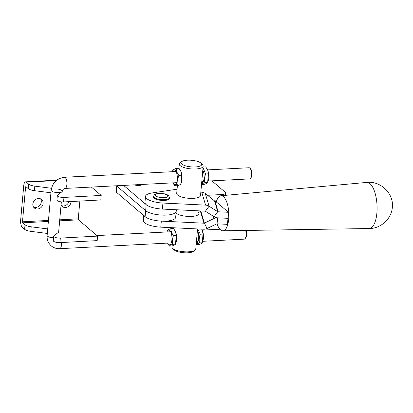 <?xml version="1.0" encoding="UTF-8"?>
<svg xmlns="http://www.w3.org/2000/svg" width="413" height="413" viewBox="0 0 413 413"><rect width="100%" height="100%" fill="white"/><g stroke="black" fill="none" stroke-linecap="round" stroke-linejoin="round"><path stroke-width="0.62" d="M166.96 209.071A15.957 5.09 5.1 0 1 146.176 204.652L145.102 216.701A15.957 5.09 5.1 0 0 162.67 221.167A15.957 5.09 5.1 0 0 175.675 217.336L176.212 211.306A15.957 5.09 5.1 0 1 163.207 215.142A15.957 5.09 5.1 0 1 145.639 210.676L117.003 186.248A3.19 1.017 -174.9 0 1 116.76 185.809A3.19 1.017 5.1 0 0 117.003 186.248L145.639 210.676A15.957 5.09 5.1 0 0 166.424 215.096A15.957 5.09 5.1 0 0 176.212 211.306A15.957 5.09 5.1 0 0 176.201 210.935M134.086 184.864A5.586 1.781 5.1 0 0 139.238 185.427A5.586 1.781 5.1 0 0 142.531 184.43M211.879 180.848L225.111 192.138A6.381 2.034 5.1 0 1 225.596 193.016A6.381 2.034 5.1 0 1 221.678 194.533L207.662 195.282M123.611 185.406L146.176 204.652M214.605 200.904L216.649 200.795L214.605 200.904M117.049 185.742L116.466 192.272L145.102 216.701M116.466 192.272A3.19 1.017 -174.9 0 1 116.223 191.833L116.765 185.757M61.072 204.874A5.586 4.827 130.5 0 0 62.244 206.5A5.586 4.827 130.5 0 0 65.399 207.522A5.586 4.827 130.5 0 0 71.031 201.544M68.925 201.658A5.586 4.827 -49.5 0 1 63.566 205.958A5.586 4.827 -49.5 0 1 61.444 205.581M38.445 198.467A5.586 4.827 130.5 0 0 33.293 202.22A5.586 4.827 130.5 0 0 34.351 207.987A5.586 4.827 130.5 0 0 37.506 209.009A5.586 4.827 130.5 0 0 42.653 205.256A5.586 4.827 130.5 0 0 41.599 199.489A5.586 4.827 130.5 0 0 38.445 198.467M40.567 198.844A5.586 4.827 -49.5 0 1 40.515 204.316A5.586 4.827 -49.5 0 1 35.673 207.45A5.586 4.827 -49.5 0 1 33.551 207.073M47.712 228.936L31.197 226.825A7.976 2.545 -174.9 0 1 25.023 224.786L24.62 229.303A7.976 2.545 -174.9 0 0 30.794 231.347L47.304 233.453M79.854 201.074L78.269 218.828A0.8 0.31 -93.1 0 0 78.511 219.84L97.576 236.107L60.319 238.094A4.786 1.528 -174.9 0 1 53.721 236.107A4.786 1.528 -174.9 0 1 54.046 235.616L58.274 232.498A5.586 1.781 5.1 0 0 58.656 231.925L61.336 201.88M51.486 188.287L34.826 186.155A7.976 2.545 -174.9 0 1 28.652 184.115L28.249 188.633L25.947 186.671A0.8 0.31 -93.1 0 0 25.833 186.624A0.8 0.31 -93.1 0 0 25.575 187.161L22.483 221.807A0.8 0.31 -93.1 0 0 22.72 222.819L25.023 224.786M97.576 236.107L97.174 240.624L59.916 242.617A4.786 1.528 -174.9 0 1 53.313 240.629L53.721 236.107M28.652 184.115L26.349 182.148A5.586 2.168 -93.1 0 0 25.58 181.844A5.586 2.168 -93.1 0 0 23.742 185.602L20.65 220.243A5.586 2.168 -93.1 0 0 22.317 227.341L24.62 229.303M57.35 195.442L56.942 199.959A4.786 1.528 5.1 0 0 63.545 201.947L100.803 199.954L101.206 195.437L63.948 197.424A4.786 1.528 -174.9 0 1 57.35 195.442A4.786 1.528 -174.9 0 1 57.675 194.951L61.904 191.828A5.586 1.781 5.1 0 0 62.286 191.255A5.586 1.781 5.1 0 0 57.541 189.056M101.206 195.437L91.397 187.068M28.249 188.633A7.976 2.545 5.1 0 0 34.424 190.677L50.938 192.783M217.042 223.841A17.552 6.82 -93.1 0 0 222.844 230.805A17.552 6.82 -93.1 0 0 228.725 218.998A17.552 6.82 -93.1 0 0 220.976 195.757A17.552 6.82 -93.1 0 0 215.803 203.955M227.387 224.347L228.647 212.452L216.443 202.045M199.634 193.862A11.967 3.815 -174.9 0 1 200.542 195.514A11.967 3.815 -174.9 0 1 190.791 198.39A11.967 3.815 -174.9 0 1 177.611 195.039A11.967 3.815 -174.9 0 1 176.702 193.387L177.389 185.711M143.889 214.497A15.957 5.09 -174.9 0 0 161.323 221.12L203.97 223.201A0.8 0.749 163.5 0 0 204.373 223.123L213.949 218.549A7.181 6.753 -16.5 0 1 217.589 217.816L228.126 218.327L217.589 217.816A7.181 6.753 163.5 0 1 214.11 216.732L205.431 211.27L209.061 206.211L205.276 193.439A7.181 6.753 163.5 0 0 203.619 192.68L200.857 191.962M214.11 216.732L217.739 211.668L209.061 206.211A7.181 6.753 -16.5 0 0 205.581 205.127L162.939 203.046A15.957 5.09 -174.9 0 1 145.5 196.423A15.957 5.09 -174.9 0 1 152.144 192.943L177.074 189.216M205.276 193.439L215.023 201.312L216.381 201.616M205.431 211.27A0.8 0.749 -16.5 0 0 205.044 211.151L162.402 209.071A15.957 5.09 -174.9 0 1 144.963 202.447L145.5 196.423M214.517 200.795L217.739 211.668A0.8 0.749 163.5 0 0 218.126 211.792L215.023 201.312M228.461 212.292L218.126 211.792M227.589 224.352L217.052 223.841A0.8 0.749 -16.5 0 0 216.649 223.923L207.073 228.492L204.373 223.123L200.764 210.945M207.073 228.492A7.181 6.753 163.5 0 1 203.428 229.225L160.786 227.15A15.957 5.09 -174.9 0 1 143.352 220.521L143.791 215.586M198.018 211.936A11.967 3.815 -174.9 0 1 198.927 213.588A11.967 3.815 -174.9 0 1 189.237 216.469A11.967 3.815 -174.9 0 1 176.046 213.154M164.446 200.444A7.976 2.545 5.1 0 0 169.34 198.55L169.407 197.796A7.976 2.545 -174.9 0 1 164.513 199.691A7.976 2.545 -174.9 0 1 153.517 196.376L153.45 197.13A7.976 2.545 5.1 0 0 164.446 200.444M194.962 250.206L193.346 251.403A10.371 3.309 -174.9 0 1 187.636 252.813A10.371 3.309 -174.9 0 1 173.888 249.669L172.51 248.203A11.967 3.815 5.1 0 0 188.374 251.827A11.967 3.815 5.1 0 0 194.962 250.206A11.967 3.815 5.1 0 0 195.767 248.987L197.559 228.941M172.009 245.962L171.932 246.86A11.967 3.815 5.1 0 0 172.51 248.203M187.456 160.187A10.371 3.309 5.1 0 0 181.751 161.597A10.371 3.309 5.1 0 0 184.136 165.36A10.371 3.309 5.1 0 0 195.297 166.955A10.371 3.309 5.1 0 0 201.203 163.331A10.371 3.309 5.1 0 0 187.456 160.187M201.203 163.331L202.582 164.797A11.967 3.815 -174.9 0 1 203.165 166.14A11.967 3.815 -174.9 0 1 195.767 168.984A11.967 3.815 -174.9 0 1 179.325 164.013A11.967 3.815 -174.9 0 1 180.135 162.794L181.751 161.597M181.839 174.885L181.725 181.126M176.459 235.136L176.346 241.378M200.542 195.514L203.165 166.14M208.131 181.044L249.664 178.901A5.586 2.148 -93 0 0 250.526 178.349A5.586 2.148 -93 0 0 251.517 173.212A5.586 2.148 -93 0 0 250.004 168.205A5.586 2.148 -93 0 0 249.844 168.05A5.586 2.148 -93 0 0 249.085 167.745L207.558 169.888M246.003 230.444A4.786 1.838 87 0 1 246.54 235.1A4.786 1.838 87 0 1 245.72 237.842L245.152 238.6A5.586 2.148 -93 0 0 246.107 235.4A5.586 2.148 -93 0 0 245.637 230.449M202.757 241.295L244.284 239.153A5.586 2.148 -93 0 0 245.152 238.6M250.51 168.767A4.786 1.838 87 0 1 250.65 168.902A4.786 1.838 87 0 1 251.945 173.192A4.786 1.838 87 0 1 251.099 177.59L250.526 178.349M175.835 243.149L176.129 242.194A7.377 2.834 -93 0 0 175.602 231.982L176.248 235.456L175.489 244.171C175.22 244.718 174.09 245.317 172.092 245.957L169.335 246.096C169.604 245.549 170.734 244.95 172.732 244.31C172.123 241.445 172.376 238.538 173.491 235.601C171.751 233.34 170.874 231.032 170.853 228.678L173.61 228.534L175.427 231.564M169.335 246.096L167.539 243.112A7.377 2.834 -93 0 0 168.509 244.413A7.377 2.834 -93 0 0 171.911 239.814A7.377 2.834 -93 0 0 169.728 230.459A7.377 2.834 -93 0 0 166.976 231.956M170.853 228.678C168.86 229.313 167.724 229.912 167.456 230.464L166.96 231.956M172.732 244.31L175.489 244.171M173.491 235.601L176.248 235.456M202.607 241.765L202.907 240.815A7.377 2.834 -93 0 0 202.38 230.604L203.02 234.078L202.262 242.787C201.993 243.334 200.863 243.933 198.865 244.573L196.149 244.713M201.689 229.143L202.2 230.186M196.268 243.427A7.377 2.834 -93 0 0 198.679 238.466A7.377 2.834 -93 0 0 197.435 230.34M196.108 244.718C196.376 244.166 197.507 243.572 199.505 242.932C198.896 240.061 199.149 237.16 200.264 234.217L197.786 228.952M199.505 242.932L202.262 242.787M200.264 234.217L203.02 234.078M181.214 182.897L181.508 181.947A7.377 2.834 -93 0 0 180.982 171.731L181.627 175.205L180.868 183.919C180.6 184.466 179.464 185.065 177.466 185.705L174.709 185.845C174.978 185.298 176.114 184.704 178.111 184.059C177.502 181.193 177.755 178.287 178.87 175.349C177.131 173.093 176.248 170.786 176.227 168.427L178.984 168.282L180.801 171.312M172.933 182.861A7.377 2.834 -93 0 0 173.888 184.167A7.377 2.834 -93 0 0 177.285 179.562A7.377 2.834 -93 0 0 175.102 170.208A7.377 2.834 -93 0 0 172.355 171.705L172.83 170.213C173.104 169.66 174.24 169.067 176.227 168.427M172.913 182.861L174.709 185.845M178.111 184.059L180.868 183.919M178.87 175.349L181.627 175.205M207.987 181.513L208.281 180.564A7.377 2.834 -93 0 0 207.754 170.352L208.4 173.827L207.641 182.536C207.372 183.088 206.242 183.682 204.244 184.322L201.529 184.461M203.082 167.038L205.762 166.904L207.574 169.934M201.642 183.176A7.377 2.834 -93 0 0 204.058 178.215A7.377 2.834 -93 0 0 202.809 170.089M201.487 184.466C201.75 183.914 202.886 183.32 204.884 182.68C204.275 179.81 204.528 176.909 205.643 173.966L203.041 167.755M204.884 182.68L207.641 182.536M205.643 173.966L208.4 173.827M221.575 195.7L221.678 194.533M78.511 219.84L59.648 220.847M48.378 221.451L22.72 222.819M60.319 238.094L59.916 242.617M56.307 180.548L26.349 182.148M63.948 197.424L63.545 201.947M26.468 187.115L25.575 187.161M78.269 218.828L59.735 219.814M48.471 220.418L22.483 221.807M31.197 226.825L30.794 231.347M34.826 186.155L34.424 190.677M376.888 213.005A23.092 8.972 -93.1 0 0 366.692 182.422C380.538 180.667 393.971 193.532 392.35 207.29C391.529 218.854 380.812 228.621 369.155 228.539A23.092 8.972 -93.1 0 0 376.888 213.005M162.939 203.046L162.402 209.071M205.581 205.127L201.74 192.164M213.949 218.549L213.247 216.19M217.052 223.841L217.589 217.816M161.323 221.12L160.786 227.15M203.97 223.201L200.331 210.924M164.038 197.662A6.381 2.034 5.1 0 0 167.471 195.266A6.381 2.034 5.1 0 0 159.155 193.501A6.381 2.034 5.1 0 0 155.722 195.896A6.381 2.034 5.1 0 0 164.038 197.662M64.464 177.27C56.917 178.349 52.482 182.68 51.16 190.264A5.586 1.781 -174.9 0 0 51.573 191.028A5.586 1.781 -174.9 0 0 58.832 192.582A5.586 1.781 -174.9 0 0 62.286 191.255C62.73 189.603 63.648 188.664 65.037 188.426A5.586 2.148 -93 0 0 66.911 183.718A5.586 2.148 -93 0 0 65.223 177.58A5.586 2.148 -93 0 0 64.464 177.27L176.057 171.514M53.571 237.785A5.586 1.781 -174.9 0 1 47.541 236.215A5.586 1.781 -174.9 0 1 47.128 235.451L51.16 190.264M61.485 242.529A5.586 2.148 87 0 1 59.663 248.678L171.256 242.921M176.212 211.306L176.351 209.752M225.39 195.349L225.596 193.016M56.767 180.182L25.58 181.844M220.976 195.757L366.692 182.422M222.844 230.805L369.155 228.539M169.407 197.796C168.695 193.563 163.362 193.614 158.938 193.413C155.107 194.084 154.921 193.506 153.517 196.376M173.563 228.539L173.636 227.775M178.943 168.287L179.325 164.013M198.927 213.588L199.174 210.867M47.128 235.451C46.824 239.617 48.176 243.076 51.181 245.833C53.613 247.867 56.442 248.817 59.663 248.678M96.952 235.57L170.683 231.765M202.179 230.139L219.902 229.225M196.428 241.62L198.028 241.538M65.037 188.426L176.635 182.67M201.802 181.369L203.408 181.286M250.65 168.902L250.004 168.205"/></g></svg>
